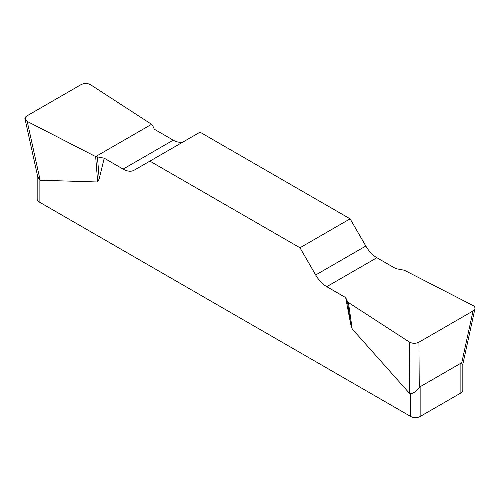<?xml version="1.0" encoding="UTF-8"?>
<svg xmlns="http://www.w3.org/2000/svg" width="500" height="500" viewBox="0 0 500 500"><rect width="100%" height="100%" fill="white"/><g stroke="black" fill="none" stroke-linecap="round" stroke-linejoin="round"><path stroke-width="0.75" d="M395.794 268.637L376.9 257.731A22.156 12.794 60 0 1 365.819 246.038L350.112 218.831L200.025 132.175L149.887 161.119L299.981 247.775L315.688 274.981A22.156 12.794 -120 0 0 326.763 286.675L345.656 297.587L347.469 301.481L348.438 302.525L409.338 342.031C412.456 343.669 415.656 343.719 418.931 342.194L473.056 310.944L474.95 308.725C475.169 307.419 474.444 306.312 472.781 305.406L404.344 270.244L395.794 268.637M184.262 141.275A22.156 12.794 60 0 1 173.238 140.15L154.344 129.238L152.531 125.337L151.562 124.3L90.662 84.794C87.544 83.156 84.344 83.106 81.069 84.631L26.944 115.881L25.05 119.05L27.219 121.419L95.656 156.581L104.206 158.188L123.1 169.094A22.156 12.794 -120 0 0 134.181 170.188L149.887 161.119M462.825 363.956L462.825 390.256A6.65 3.837 180 0 1 460.881 392.969L420.144 416.488A6.65 3.837 180 0 1 410.744 416.488L410.744 393.781L409.712 393.594L352.188 328.925L350.681 324.094L345.656 297.587M104.206 158.188L99.188 178.894L97.675 181.988L40.15 180.225L39.119 179.225L39.119 201.938A6.65 3.837 180 0 1 37.175 199.219L37.175 174.194M410.744 416.488L39.119 201.938M410.744 393.781C413.625 393.162 416.463 391.175 419.263 387.819L420.144 386.731L460.881 363.212L462.819 364.269M37.425 175.325L39.119 179.225M350.112 218.831L299.981 247.775M97.456 157.137L99.188 178.894M95.656 156.581L97.675 181.988M347.469 301.481L350.681 324.094M348.438 302.525L352.188 328.925M27.262 121.438C24.206 119.631 24.112 117.769 26.981 115.856L81.031 84.65C84.338 82.994 87.562 83.05 90.694 84.812L151.562 124.3L95.656 156.581L27.262 121.438M420.144 386.731L420.144 416.488M460.881 392.969L460.881 363.212M315.688 274.981L365.819 246.038M376.9 257.731L326.763 286.675M123.1 169.094L173.238 140.15M27.219 121.419L40.15 180.225M409.712 393.594L409.338 342.031M461.619 363.363L473.056 310.944M418.931 342.194L419.263 387.819M25.113 119.338L37.438 175.387M474.888 309.006L462.806 364.356"/></g></svg>
